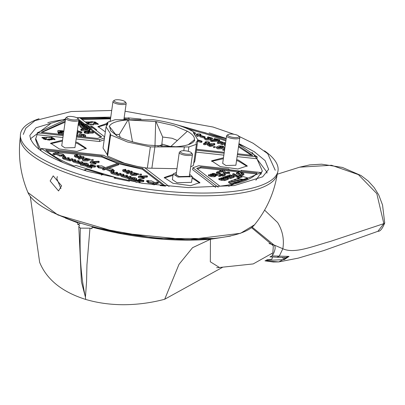 <?xml version="1.0" encoding="UTF-8"?>
<svg xmlns="http://www.w3.org/2000/svg" width="405" height="405" viewBox="0 0 405 405"><rect width="100%" height="100%" fill="white"/><g stroke="black" fill="none" stroke-linecap="round" stroke-linejoin="round"><path stroke-width="0.61" d="M264.465 150.802A130.071 36.723 -171.9 0 1 277.855 171.604L277.187 174.418A129.808 36.647 -171.9 0 1 83.071 178.382A129.808 36.647 -171.9 0 1 20.25 137.852L20.397 134.961A130.071 36.723 -171.9 0 1 39.057 118.721M57.328 176.59L56.811 178.62L60.942 188.649M61.606 185.849L58.553 190.957L50.139 180.974L53.217 175.856L61.606 185.849M277.855 171.604A130.071 36.723 -171.9 0 1 83.344 175.578A130.071 36.723 -171.9 0 1 20.397 134.961M126.765 118.994A126.765 35.792 8.1 0 0 124.006 118.781M110.636 118.022A126.765 35.792 8.1 0 0 80.296 118.169M65.473 119.46A126.765 35.792 8.1 0 0 47.795 122.669M252.067 152.401L267.037 172.343L266.89 173.153M144.747 167.746L147.329 168.131L150.351 146.904L127.453 141.978L110.631 134.911L107.608 156.138L124.431 163.205L137.199 166.394M88.052 124.229L98.369 124.082L95.145 121.951L85.242 121.976M90.776 122.097L85.83 122.421M173.107 174.449L164.248 177.522L172.955 183.273L190.588 185.682L199.913 182.594L192.264 177.172M172.975 175.395L164.258 178.003M106.829 123.464L97.969 126.537L105.335 131.863M106.697 124.411L97.98 127.018M62.532 140.14L50.64 143.218L59.343 148.974L76.98 151.379L86.305 148.296L77.598 142.54L75.74 142.018M86.159 148.756L77.466 143.486L75.608 142.97M62.395 141.087L50.65 143.704M223.474 157.758L211.582 160.836L220.285 166.592L237.922 169.001L247.247 165.913L238.54 160.157L236.682 159.641M247.101 166.379L238.408 161.109L236.55 160.588M223.337 158.709L211.592 161.322M51.87 137.204L41.882 137.452L45.107 139.583L55.09 139.335L51.87 137.204M47.147 137.32L42.034 137.958M251.323 155.267L238.504 146.853M225.863 140.975L205.37 133.777L188.588 129.236M183.409 127.049L205.507 132.825L226 140.029M238.641 145.906L252.7 155.414L237.522 153.753M74.945 147.612L64.957 147.896L61.732 145.739M124.811 170.459L124.522 170.1L126.228 170.89L127.919 170.292L129.053 170.358L129.337 170.723L127.226 171.467L126.092 171.401L125.96 172.353L123.829 171.71L122.619 170.91L123.1 169.67L125.499 169.29L125.788 169.649L125.479 170.662M112.636 172.272L112.954 172.414L112.666 172.049L113.937 171.604L113.648 171.239L112.514 171.173L110.899 171.912L112.109 172.712L117.789 174.428L117.653 175.375L111.972 173.664L110.762 172.864L110.899 171.912M112.954 172.414L114.372 172.844L116.063 172.246L117.197 172.312L117.485 172.677L115.795 173.269L117.926 173.912L119.617 173.32L120.746 173.386L120.898 174.697L118.786 175.441L117.653 175.375M76.525 155.885L76.236 155.52L77.942 156.31L79.633 155.717L80.767 155.783L81.056 156.143L78.94 156.892L77.811 156.826L77.674 157.773L75.543 157.13L74.333 156.33L74.819 155.09L77.218 154.71L77.507 155.075L77.193 156.087M122.578 175.274L122.897 175.416L122.609 175.051L123.874 174.606L123.586 174.241L122.457 174.175L120.842 174.914L122.052 175.714L127.732 177.425L127.595 178.377L121.915 176.661L120.705 175.866L120.842 174.914M122.897 175.416L124.315 175.846L126.006 175.249L127.14 175.314L127.428 175.679L125.737 176.271L127.864 176.914L129.554 176.322L130.688 176.388L130.84 177.699L128.729 178.443L127.595 178.377M83.055 162.972L87.019 163.2L88.427 164.131L85.911 165.215L80.539 164.055L83.055 162.972M93.109 160.628L93.241 159.691L92.836 159.428L91.991 159.722L91.591 159.459L91.454 160.41L91.859 160.674L92.704 160.375M137.229 174.788L136.834 174.504L138.475 174.778L138.606 173.826L136.966 173.553L137.366 173.836M136.976 173.532L134.673 173.026L133.898 173.299L135.103 173.568L136.51 174.504L136.379 175.451L132.01 175.562L130.602 174.631L130.734 173.679L133.255 172.596L138.606 173.826M136.51 174.504L132.146 174.611L130.739 173.679M88.943 160.208L88.548 159.924L90.188 160.198L90.325 159.246L88.685 158.973L89.08 159.261M88.098 160.861L83.729 160.982L82.316 160.051L82.858 158.765L84.969 158.016L90.325 159.246M88.69 158.952L86.386 158.446L85.612 158.719L86.822 158.993L88.229 159.924L83.86 160.036L82.453 159.104M129.929 173.274L130.066 172.327L128.648 171.897L130.759 171.153L131.893 171.219L132.045 172.53L129.929 173.274L128.486 172.859M103.012 169.852L102.723 169.487L103.012 169.852L104.146 169.918L104.282 168.966L103.148 168.9L102.86 168.536L103.148 168.9M112.266 171.259L109.73 171.199L105.811 169.331L104.146 169.918M111.517 171.037L111.653 170.085L109.649 170.166L109.512 171.118M102.86 168.536L104.525 167.948L98.774 166.885L98.218 166.455L98.871 166.227L97.453 165.797L98.293 165.498L99.716 165.928L101.721 165.842L105.421 167.635L117.227 163.473L118.361 163.539L118.65 163.898L106.844 168.06L112.863 169.194L113.152 169.558L112.499 169.786L114.321 170.48L114.048 171.538M95.205 166.126L95.069 167.073L95.205 166.126L88.579 166.217L91.444 166.885L91.505 167.29L86.928 165.984L88.867 165.488L93.196 165.62L90.791 164.891L91.636 164.592L95.474 166.03L95.185 165.665M128.36 173.76L128.491 172.824L128.086 172.56L127.241 172.854L126.841 172.591L126.704 173.542L127.109 173.806L127.955 173.507M64.349 157.692L64.668 157.834L64.38 157.469L65.65 157.024L65.362 156.659L64.228 156.598L62.613 157.332L63.823 158.132L69.503 159.848L69.371 160.8L63.691 159.084L62.481 158.284L62.613 157.332M64.668 157.834L66.091 158.264L67.782 157.666L68.911 157.732L69.199 158.097L67.508 158.694L69.64 159.337L71.331 158.74L72.465 158.806L72.617 160.117L70.5 160.866L69.371 160.8M144.104 178.291L144.21 177.562L142.444 177.724L138.606 176.286L147.076 175.8L147.096 176.21L140.449 176.565L144.327 177.466M74.292 160.694L74.611 160.836L74.323 160.471L75.593 160.026L75.305 159.661L74.171 159.595L72.556 160.334L73.766 161.134L79.446 162.85L79.309 163.802L73.629 162.086L72.419 161.286L72.556 160.334M74.611 160.836L76.029 161.266L77.719 160.669L78.853 160.734L79.142 161.099L77.451 161.696L79.582 162.339L81.273 161.742L82.402 161.808L82.554 163.119L80.443 163.863L79.309 163.802M81.648 158.699L81.78 157.748L80.362 157.317L82.473 156.573L83.607 156.639L83.759 157.955L81.648 158.699L80.2 158.279M95.823 163.711L95.924 162.987L94.157 163.144L90.32 161.706L98.79 161.225L98.815 161.63L92.163 161.99L96.041 162.886M131.341 177.552L135.305 177.78L136.713 178.711L134.197 179.795L128.825 178.635L131.341 177.552M80.074 159.18L80.205 158.244L79.805 157.98L78.96 158.279L78.555 158.011L78.418 158.963L78.823 159.226L79.669 158.932M141.391 175.208L141.527 174.272L141.122 174.003L140.277 174.302L139.877 174.039L139.74 174.985L140.14 175.254L140.986 174.955M143.486 180.701L143.755 180.61L143.355 181.653L143.486 180.701L136.865 180.797L139.73 181.465L139.791 181.87L135.214 180.564L137.148 180.063L141.482 180.195L139.072 179.471L139.917 179.172L143.755 180.61L143.471 180.245M177.36 140.494L172.135 138.267L162.663 137.017L155.965 121.556L128.046 119.946C117.004 120.725 110.717 122.943 109.183 126.593L109.669 126.74L110.702 130.82L116.559 135.447L116.265 135.548C124.001 139.735 134.566 142.924 147.962 145.117L175.881 146.731C186.923 145.952 193.21 143.734 194.744 140.084L194.258 139.938C195.023 137.209 192.729 134.308 187.368 131.23L173.937 125.596L155.965 121.556M89.794 124.699L89.854 124.279L88.72 124.213L88.432 123.849L89.277 123.555L88.179 123.221L88.077 122.821L92.613 122.35L90.836 121.667L90.71 122.548M88.72 124.213L88.432 123.849M191.53 182.321L177.046 182.736L172.373 179.602M189.641 174.287L192.334 176.666L177.856 177.036L173.183 173.942L176.433 172.409M235.887 165.23L225.899 165.518L222.679 163.357M242.215 175.006L242.124 175.897L242.261 174.945L241.906 174.459L243.931 173.816L242.114 172.616L240.124 172.206L239.416 171.598L238.196 171.7L238.52 172.115L236.5 172.758L236.363 173.71L240.17 175.319L240.307 174.368L236.5 172.758M238.17 171.629L238.135 172.13M242.236 174.874L241.01 174.975L240.307 174.368M220.3 176.484L220.431 175.547L220.026 175.279L219.181 175.578L218.781 175.309L218.644 176.261L219.049 176.529L219.895 176.231M219.839 172.064L219.556 171.705L219.839 172.064L220.973 172.13L221.11 171.183L222.542 170.677L224.051 172.12L225.302 172.722L229.67 172.616L229.129 172.024L227.787 172.125L228.02 172.378M238.125 171.943L221.803 170.009L219.687 170.753L219.976 171.118L221.11 171.183M219.687 170.753L219.976 171.118M229.539 173.548L225.165 173.674L223.914 173.072L222.406 171.629L220.973 172.13M227.726 172.555L227.787 172.125L226.147 172.429L225.61 172.165L223.742 170.383M219.399 172.616L219.09 172.768M219.13 171.416L218.285 171.71L219.13 171.416L219.535 171.679L219.399 172.631M216.483 172.14L216.346 173.092L216.483 172.14L217.601 171.953L222.142 174.535L223.899 173.684L225.251 174.368L223.14 175.112L222.006 175.046L216.483 172.14M232.759 173.836L232.622 174.788L232.759 173.836L233.877 173.654L238.413 176.236L240.17 175.38L241.527 176.069L239.411 176.813L238.277 176.747L232.759 173.836M208.853 138.085L208.95 137.391L210.914 137.953L208.707 138.115L208.798 138.707M208.529 138.181L208.57 138.444L206.925 138.743L204.692 138.039L206.084 139.042L210.448 138.93L210.357 138.672L212.564 138.186L207.988 136.88L208.048 137.285L207.988 136.88M210.453 138.93L210.316 139.882L205.948 139.993L204.555 138.991L204.672 138.176M204.692 138.039L204.555 138.991M208.818 138.343L207.912 138.237L207.851 137.832M193.337 131.914L195.524 133.042L194.046 133.539M193.474 132.481L193.873 132.805L193.6 132.982M215.121 147.628L215.252 146.691L214.852 146.423L214.007 146.721L213.602 146.453L213.465 147.405L213.87 147.673L214.716 147.374M205.386 143.162L205.406 142.757L205.386 143.162M209.137 141.932L209.425 142.297L208.008 141.73L205.543 141.806L205.522 142.216L206.737 142.312L203.776 143.355L204.064 143.719L203.776 143.355M205.543 141.806L205.522 142.216M203.928 144.671L203.644 144.307L203.928 144.671L205.062 144.737L205.198 143.785L204.064 143.719M209.253 146.276L208.97 145.916L209.253 146.276L210.387 146.342L210.524 145.395L214.751 143.902L214.463 143.542L214.615 144.853L212.509 145.597M209.39 145.329L209.101 144.965L209.39 145.329L210.524 145.395M214.154 140.12L213.865 139.755L214.154 140.12M219.318 139.72L214.635 138.581L214.002 138.804L214.291 139.168L217.763 139.801L211.111 140.16L212.007 140.677L218.821 140.312L219.606 140.084L219.318 139.72L219.469 141.036L211.871 141.629L210.98 141.112M214.002 138.804L214.291 139.168M224.259 147.926L222.598 147.79L221.996 147.359M222.74 146.812L224.375 147.111L222.983 146.114L219.019 145.886L216.503 146.969L217.91 147.901L222.279 147.79L220.872 146.858L219.662 146.585L220.436 146.311L222.137 146.413L222.735 146.838L222.593 147.81L222.725 146.883M222.279 147.79L222.148 148.741L217.774 148.853L216.366 147.916L216.503 146.969M76.95 133.544L77.952 133.888L78.124 136.09L76.474 135.883M88.396 133.27L87.89 133.645L84.407 132.967L84.397 131.909L84.812 131.645L84.397 131.909L85.212 132.243L88.027 132.693L88.528 132.319L87.748 132.172L93.023 132.177L93.109 131.767L92.887 133.129L88.857 133.123M84.812 131.645L93.109 131.767M78.611 121.864L79.623 121.864L79.709 121.454L78.686 121.343M78.413 123.252L79.324 123.95L83.101 124.067L82.944 124.998M78.499 122.649L81.405 122.761L81.319 123.171L78.423 123.171M58.922 133.007L58.036 132.673L57.743 131.392M63.661 132.217L59.672 131.291L59.575 130.921L62.876 131.286L63.641 131.154L62.75 130.795L57.869 130.496L58.173 131.721L58.573 131.959L62.355 132.42L62.446 132.84M62.436 132.87L58.654 132.703L59.732 133.169L63.484 133.463M63.347 134.414L59.596 134.121L58.553 133.422M77.082 132.612L77.709 132.936L77.016 133.068M89.718 129.16L89.632 129.57L89.718 129.16L87.698 128.765L81.42 129.038M82.038 126.041L82.114 125.52L81.699 125.778L84.372 125.52L84.458 125.11L81.435 124.998L80.19 125.778L82.903 127.864L82.772 128.815L80.058 126.73L79.977 125.428L78.023 125.16M81.699 125.778L82.377 126.299L86.154 126.416L86.068 126.826L83.055 126.821L84.073 127.605L87.85 127.722L87.677 128.76M79.471 134.961L79.77 136.242L81.42 136.45L81.552 135.472L79.906 135.29L79.598 134.065L84.286 134.47L85.49 135.189L85.541 136.9L83.891 136.693L83.303 135.721L81.172 135.442M82.822 135.624L82.959 134.673L83.84 135.007L83.891 136.693M189.469 175.507L189.859 176.317L179.121 176.585L175.654 174.297L176.256 173.629M86.174 163.498L86.604 164.045L84.493 164.789L82.362 164.147L84.473 163.402L86.174 163.498M132.992 174.317L132.384 173.917L134.257 173.867L134.865 174.266L132.992 174.317M84.706 159.737L84.103 159.337L85.976 159.292L86.579 159.691L84.706 159.737M134.46 178.078L134.89 178.62L132.779 179.364L130.648 178.721L132.759 177.977L134.46 178.078M241.274 172.915L242.281 173.583L241.481 173.922L240.55 172.743L241.274 172.915M218.756 147.602L218.153 147.202L220.026 147.157L220.629 147.557L218.756 147.602M254.973 152.159A126.765 35.792 8.1 0 0 238.889 144.139M30.497 139.507L30.577 138.687L50.514 123.717M81.061 118.756L110.595 118.311M123.976 118.999L125.312 119.09M264.597 210.134L277.622 222.532C282.604 230.723 284.34 239.456 282.837 248.736L273.912 244.939L252.183 227.144M268.991 243.511L273.912 244.939C275.78 246.23 275.532 249.353 273.157 254.31L272.013 255.909L289.038 256.411L278.787 261.913L264.992 260.845M39.083 149.374L35.529 139.396L37.047 134.688L62.902 137.523M262.106 171.487L255.884 180.23M277.248 174.221L299.67 167.169L331.523 165.26L358.384 174.621L376.802 193.595L383.839 223.636L330.424 241.405C312.63 246.341 294.202 254.107 282.837 248.736L279.207 256.254L276.868 257.241L285.717 257.539M272.2 254.026L273.157 254.31M101.275 175.137L103.26 174.433L86.219 169.29L85.111 170.581M63.479 162.785L41.224 148.468L40.951 150.366L35.665 138.444M65.433 119.743L37.321 132.789L37.047 134.688M77.314 118.052L79.831 117.804L88.062 124.138L87.839 126.016M82.023 119.495L110.519 118.868M141.041 119.075L128.046 117.865L127.894 118.938M175.249 124.335L226.172 138.788M238.849 144.423L257.205 156.862L256.932 158.765L262.222 170.687L260.835 174.444L261.109 172.54L228.729 186.3M278.696 261.924L298.136 258.162L323.691 250.594L377.89 231.311L383.839 223.636L384.72 222.988L382.543 205.016L378.736 194.901L374.179 187.581L368.292 181.101L361.068 175.547L342.387 167.422L321.61 164.187L309.724 164.896L299.67 167.169M272.013 255.909L270.145 256.816M129.514 181.232L114.063 178.063L115.678 177.496L75.912 165.488L74.297 166.06C61.352 160.881 51.83 155.5 45.73 149.911L101.939 156.067C112.038 161.347 125.545 165.427 142.464 168.303L165.61 186.108L160.162 185.591M83.759 170.156L86.219 169.29M169.047 186.442L144.691 167.705C127.251 164.886 113.552 160.75 103.599 155.297L41.224 148.468M147.329 168.131L176.96 168.703M107.239 154.654L110.261 133.427L106.059 126.805L103.037 148.033L107.239 154.654L107.608 156.138M193.701 163.397L194.845 161.099L197.868 139.872L196.05 142.823L196.42 144.302L188.902 146.949L188.279 151.313M190.709 166.784L193.398 165.529L196.42 144.302M196.126 152.108L223.849 155.14M237.117 156.593L256.932 158.765M87.91 126.071L91.763 126.076L91.601 127.043L89.171 127.043M95.545 129.899L96.729 129.899L91.763 126.076M76.175 138.976L99.422 141.517L104.217 139.74M261.109 172.54L241.117 170.353L241.329 171.219L229.068 169.877L228.85 169.006L198.733 165.711L192.912 167.761L192.638 169.665L215.688 187.394M240.393 171.118L229.027 169.715M192.912 167.761L218.229 187.242M257.089 173.051C251.748 179.562 239.34 183.936 219.854 186.173L196.708 168.369L200.88 166.9L257.089 173.051M128.046 117.865L129.362 118.878M196.4 150.204L224.117 153.242M237.391 154.695L257.205 156.862M224.248 152.3L196.531 149.268M104.622 136.88L93.109 128.026L90.447 128.02L85.394 124.138L88.062 124.138M37.321 132.789L63.175 135.619M76.444 137.072L99.696 139.619L104.485 137.842M63.307 134.683L41.34 132.278L65.225 121.227M78.388 119.171L101.716 136.961L97.544 138.429L76.58 136.136M285.712 257.539L289.038 256.411L284.3 259.61L265.629 260.486M142.464 168.303L142.327 169.255L164.06 185.971M101.939 156.067L101.802 157.019L117.516 163.428M118.761 163.817L142.327 169.255M46.97 151.014L57.135 152.128M58.907 152.32L101.802 157.019M115.678 177.496L115.546 178.397M183.814 150.721L184.351 146.944L154.902 146.909L151.885 168.136M106.059 126.805L107.877 123.854L107.507 122.376L115.025 119.728L153.576 119.774C170.854 122.35 184.098 126.345 193.296 131.767L193.666 133.245L197.868 139.872M107.203 124.502L107.507 122.376M240.95 171.178L241.117 170.353M92.877 128.026L91.601 127.043M99.422 141.517L99.696 139.619M98.081 124.527L96.699 123.535M199.766 183.06L192.127 178.124M54.807 139.781L51.85 138.186M200.88 166.9L200.743 167.852L221.484 170.12M240.084 172.155L256.34 173.937M197.564 169.027L200.743 167.852M78.818 120.401L100.729 137.255M65.089 122.173L41.948 132.344M284.518 257.55A4.607 1.468 -60.1 0 1 284.3 259.61L282.563 257.661A4.035 0.557 139.4 0 0 282.685 257.534M125.368 170.237L125.651 170.601L125.368 170.237M129.053 170.358L129.205 171.674L128.917 171.31L129.205 171.674L127.089 172.419L125.96 172.353M113.648 171.239L113.937 171.604L113.623 172.616M117.197 172.312L117.485 172.677L117.172 173.689M120.614 174.332L120.898 174.697L120.614 174.332M77.082 155.662L77.37 156.021L77.082 155.662M80.767 155.783L80.919 157.094L80.63 156.73L80.919 157.094L78.808 157.839L77.674 157.773M123.586 174.241L123.874 174.606L123.566 175.618M127.14 175.314L127.428 175.679L127.114 176.691M130.552 177.334L130.84 177.699L130.552 177.334M88.295 165.068L85.779 166.166L80.403 164.992M64.481 156.411L64.618 155.474L64.213 155.206L63.367 155.505L61.95 155.08L59.945 155.161L56.239 153.373L54.579 153.956L53.156 153.53L57.383 152.037L58.922 152.371L58.781 153.323M64.076 156.158L63.231 156.457L61.813 156.026L59.808 156.112L56.103 154.32L54.442 154.907L52.903 154.578L53.156 153.53M136.839 174.433L136.227 174.069M88.553 159.853L87.946 159.494M131.757 172.171L132.045 172.53L131.757 172.171M102.759 168.596L98.638 167.832L97.964 167.503L98.218 166.455M98.04 166.966L96.916 166.465M118.361 163.539L118.513 164.85L118.225 164.486L118.513 164.85L108.525 168.374M95.069 167.073L91.768 167.032M91.307 167.837L91.368 168.242L86.797 166.921M158.107 183.212L153.849 184.923M152.467 183.607L148.341 182.842L147.668 182.508L147.921 181.465L148.478 181.891L154.229 182.959L152.564 183.546L153.986 183.971L158.213 182.483L158.077 183.435M147.749 181.972L146.62 181.47M65.362 156.659L65.65 157.024L65.342 158.036M68.911 157.732L69.199 158.097L68.891 159.109M72.328 159.757L72.617 160.117L72.328 159.757M144.074 178.514L142.307 178.671L138.758 177.603L138.606 176.286M147.076 175.8L146.964 177.157L146.939 176.752L146.964 177.157L144.19 177.309M75.305 159.661L75.593 160.026L75.279 161.038M78.853 160.734L79.142 161.099L78.828 162.111M82.271 162.759L82.554 163.119L82.271 162.759M83.47 157.591L83.759 157.955L83.47 157.591M95.788 163.934L94.021 164.096L90.472 163.023L90.32 161.706M98.79 161.225L98.678 162.582L98.658 162.172L98.678 162.582L95.904 162.729M136.581 179.648L134.06 180.746L128.689 179.572M143.355 181.653L140.054 181.612M139.593 182.417L139.654 182.822L139.118 182.837M136.323 182.392L135.078 181.501M110.631 134.911L110.261 133.427M154.902 146.909L150.351 146.904M188.902 146.949L184.351 146.944M96.208 123.874L95.362 124.168L93.99 123.753L92.968 125.17M96.613 124.122L96.749 123.186L96.344 122.923L95.499 123.221L94.122 122.806L93.99 123.753M51.936 139.264L52.037 139.664L49.405 139.943M236.515 182.776L236.652 181.83L239.188 180.934L239.051 181.885L236.515 182.776L235.725 182.67M243.931 173.816L243.795 174.768L242.195 175.395M242.124 175.897L241.628 176.038M240.499 175.735L240.17 175.319M243.278 180.397L243.41 179.445L247.703 177.932L247.566 178.883L243.278 180.397L242.489 180.291M217.455 175.623L217.591 174.687L217.186 174.423L216.341 174.722L212.387 173.381L212.296 174.049M217.05 175.375L215.86 175.567M235.669 183.075L233.133 183.971L230.081 183.561L228.587 182.599L228.724 181.648L229.701 181.303L235.806 182.123L235.669 183.075M239.897 181.587L240.033 180.635L242.565 179.744L242.433 180.691L239.897 181.587L239.107 181.481M214.382 176.777L214.518 175.831L215.784 175.38L215.647 176.332L215.364 175.967L215.647 176.332L214.382 176.777L210.985 176.58L208.453 175.654M210.565 174.909L210.696 173.978L211.101 174.246L211.947 173.947L215.784 175.38L215.495 175.016M223.034 177.952L223.17 177.015L223.57 177.284L224.416 176.985L228.253 178.423L228.121 179.369L224.74 180.564L221.343 180.367L218.811 179.44M227.833 179.01L228.121 179.369L227.833 179.01M226.84 176.61L226.972 175.679L227.377 175.942L228.223 175.643L231.063 176.504L232.328 176.053L229.088 174.93L228.952 175.866M227.261 176.737L227.377 175.942L230.217 176.803L228.238 177.031L226.106 176.388L225.261 176.686L227.392 177.329L230.789 177.527L234.171 176.337L234.034 177.284L233.751 176.924L234.034 177.284L230.653 178.478L228.344 178.524M224.962 174.003L225.114 175.319L224.831 174.955L225.114 175.319L223.003 176.064L221.869 175.998L216.346 173.092M241.238 175.704L241.39 177.015L241.102 176.656L241.39 177.015L239.279 177.765L238.145 177.699L232.622 174.788M224.517 150.422L222.699 150.194L222.947 149.146L224.79 148.493M212.564 138.186L212.428 139.138L210.352 139.629M195.524 133.042L194.987 134.328M224.785 144.296L224.036 144.074L222.345 144.666L220.811 144.337L220.943 143.385L222.75 142.692L220.619 142.049L218.933 142.646L217.51 142.216L219.621 141.472L220.755 141.537L225.575 142.99M221.236 143.228L220.487 143L218.796 143.593L217.257 143.264L217.51 142.216M225.18 145.765L224.476 145.309M197.787 140.444L201.209 141.477L202.054 141.178L201.918 142.125L201.072 142.423L197.655 141.391M205.198 143.785L209.425 142.297L209.289 143.248L209 142.884L209.289 143.248L205.062 144.737M196.486 134.055L199.376 133.837L200.789 134.404L200.652 135.351L200.369 134.992L200.652 135.351L197.012 136.637M212.012 146.002L210.387 146.342M209.39 145.765L207.613 145.228L207.461 143.917L214.463 143.542M214.326 144.489L214.615 144.853L214.326 144.489M212.417 146.256L212.549 145.334M204.155 138.07L199.893 136.784L200.029 135.832L204.287 137.118L204.155 138.07L205.001 137.771L205.132 136.819L204.287 137.118M219.186 140.672L219.469 141.036L219.186 140.672M210.595 141.254L210.732 140.302L211.111 140.16M84.26 132.855L84.675 132.597L84.26 132.855M93.378 132.967L93.509 132.035M92.973 132.719L92.887 133.129M81.739 133.139L81.871 132.202L81.471 131.934L80.625 132.232L77.279 131.22M81.334 132.886L80.489 133.184L77.142 132.172M61.722 133.042L60.477 132.84M63.636 131.164L63.499 132.121M89.986 130.354L90.118 129.443M89.581 130.106L89.495 130.516M89.591 131.169L88.249 131.407L81.749 130.577L80.868 130.248L81.284 129.985L80.868 130.248L81.005 129.296L88.386 130.456L89.728 130.218L89.313 130.481L89.176 131.428L89.591 131.169M88.118 128.922L88.255 127.99M87.713 128.674L87.632 129.084M83.865 129.079L82.772 128.815M123.829 171.71L123.965 170.758L122.755 169.958M123.965 170.758L126.092 171.401M124.487 170.323L125.788 169.649L125.499 169.29M118.786 175.441L118.923 174.494L117.789 174.428M118.923 174.494L121.034 173.745L120.746 173.386M75.543 157.13L75.679 156.183L74.469 155.383M75.679 156.183L77.811 156.826M76.206 155.743L77.507 155.075L77.218 154.71M128.729 178.443L128.861 177.491L127.732 177.425M128.861 177.491L130.977 176.747L130.688 176.388M56.103 154.32L56.239 153.373M61.813 156.026L61.95 155.08M64.213 155.206L62.79 154.781L63.448 154.548L62.891 154.123L57.14 153.055L58.801 152.467L58.679 153.338M63.484 154.988L63.565 154.452L63.388 154.958M91.991 159.722L92.836 159.428M128.425 172.717L128.648 171.897M130.066 172.327L132.182 171.583L131.893 171.219M105.811 169.331L105.943 168.379L104.282 168.966M105.943 168.379L109.649 170.166M111.653 170.085L113.071 170.515L112.985 171.128M113.916 170.216L113.071 170.515M112.863 169.194L113.091 169.968M97.316 166.749L97.453 165.797L97.048 165.529L96.911 166.48M90.259 165.529L90.386 164.638L90.791 164.891L90.7 165.544M91.444 166.885L91.368 168.242M127.241 172.854L128.086 172.56M158.193 183.338L158.33 182.387L156.791 182.053L155.13 182.64L151.424 180.853L149.42 180.934L148.002 180.508L147.157 180.802L148.574 181.232L147.921 181.465M146.752 180.539L147.157 180.802L147.02 181.754M152.315 184.589L152.564 183.546M70.5 160.866L70.637 159.914L69.503 159.848M70.637 159.914L72.753 159.17L72.465 158.806M80.443 163.863L80.58 162.916L79.446 162.85M80.58 162.916L82.691 162.172L82.402 161.808M80.144 158.137L80.362 157.317M81.78 157.748L83.896 157.003L83.607 156.639M78.96 158.279L79.805 157.98M140.277 174.302L141.122 174.003M138.54 180.109L138.667 179.218L139.072 179.471L138.981 180.119M139.73 181.465L139.654 182.822M116.903 135.898L116.559 135.447M109.669 126.74L116.27 135.28M128.046 119.946L119.283 134.511L115.546 134.354M132.481 141.806L128.532 120.093M155.672 121.662L154.973 146.402M170.571 146.747L187.368 131.23M194.258 139.938L188.315 144.681M92.912 125.165L93.034 124.315L90.7 123.981L90.573 124.856M93.034 124.315L94.122 122.806M96.344 122.923L92.082 121.637L91.236 121.935L91.155 122.497M88.047 124.132L88.077 122.821M89.854 124.279L90.7 123.981M107.29 123.905L106.905 122.958L108.97 121.627M43.831 139.133L43.907 138.616L44.752 138.318L46.124 138.733L47.218 137.219L49.552 137.553L50.397 137.255L51.82 137.685L51.744 138.216M51.84 138.247L51.931 137.589L50.974 137.983L52.073 138.313L52.174 138.718L47.638 139.188L49.01 139.603L48.165 139.902L43.502 138.348L43.416 138.95M49.01 139.603L49.415 139.872L49.339 140.393M52.073 138.313L52.037 139.664M236.652 181.83L230.546 181.005L230.485 181.41M239.188 180.934L233.077 180.114L230.546 181.005M219.181 175.578L220.026 175.279M247.703 177.932L243.157 176.56L237.305 178.62L237.249 179.025M243.41 179.445L237.305 178.62M222.406 171.629L222.542 170.677M227.787 172.125L227.544 172.586M217.186 174.423L213.637 173.35L212.792 173.649L212.716 174.18M235.806 182.123L233.27 183.019L233.133 183.971M233.27 183.019L230.217 182.609L228.724 181.648M230.081 183.561L230.217 182.609M242.565 179.744L236.459 178.919L233.923 179.815L233.867 180.22M240.033 180.635L233.923 179.815M214.518 175.831L211.116 175.633L208.585 174.722L208.448 175.674M210.99 175.041L211.101 174.246L213.941 175.102L211.962 175.335L209.836 174.692L208.99 174.99L208.853 175.937M221.348 178.823L221.459 178.028L224.299 178.883L223.454 179.182L220.188 178.473L219.343 178.772L221.474 179.415L224.871 179.612L228.253 178.423L227.969 178.058M218.943 178.504L219.343 178.772L219.211 179.724M220.922 178.696L221.054 177.76L221.459 178.028L222.304 177.729L225.145 178.59L226.41 178.139L223.57 177.284L223.459 178.078M218.285 171.71L217.885 171.447L217.799 172.029M224.765 177.091L224.856 176.433L225.261 176.686L225.185 177.218M233.882 175.972L234.171 176.337L230.334 174.899L229.488 175.198L229.377 175.993M222.553 174.388L222.649 173.73L223.018 174.226M238.828 176.089L238.925 175.426L239.294 175.927M224.653 149.475L222.947 149.146M208.95 137.391L208.048 137.285M214.007 146.721L214.852 146.423M225.423 144.074L224.492 144.458L225.317 144.813M220.487 143L220.619 142.049M222.345 144.666L222.482 143.714L221.059 143.289M222.482 143.714L224.173 143.122L224.036 144.074M225.499 143.522L224.173 143.122M201.209 141.477L201.072 142.423M197.863 139.912L202.054 141.178M196.906 133.913L198.101 134.419L195.878 135.204M200.5 134.04L200.789 134.404L196.491 135.913M210.813 146.195L210.944 145.243M212.549 145.319L212.144 145.056M209.101 144.965L209.527 144.813L207.461 143.917M205.132 136.819L200.875 135.533L200.029 135.832M215.526 139.922L215.632 139.158M78.256 135.113L76.611 134.931M88.796 133.534L88.933 132.592L88.528 132.319M79.512 122.649L79.709 121.454M79.112 125.423L79.248 124.472L78.155 124.208M79.248 124.472L83.015 124.477L83.101 124.067M81.405 122.761L81.208 123.955M81.471 131.934L77.355 130.694M58.421 133.523L58.558 132.572L58.517 133.655M89.556 130.091L89.632 129.57L88.877 129.565L89.728 130.218M84.26 126.304L84.458 125.11M79.977 125.428L80.058 126.73M83.87 129.038L83.997 128.127L82.903 127.864M83.997 128.127L87.764 128.132L87.85 127.722M86.154 126.416L85.956 127.61M79.466 135.017L79.598 134.04L79.461 134.992M81.552 135.472L81.309 134.49L82.959 134.673M85.673 135.923L84.027 135.741M119.283 134.511L120.26 137.533M161.828 146.504L162.081 144.712L157.859 146.2M162.081 144.712L161.843 143.983L162.663 137.017M170.677 146.645L161.843 143.983M238.95 172.651L239.881 173.831L238.15 172.991L238.95 172.651L238.823 173.542M211.643 144.069L210.372 144.519L209.436 144.236L211.643 144.069M87.374 129.565L87.819 129.909L85.106 129.565L87.374 129.565L87.333 129.848M86.037 164.45L84.341 164.349L83.136 164.774M134.323 179.025L132.622 178.929L131.423 179.354M77.826 118.488L78.651 119.49A6.672 1.883 -171.9 0 1 78.864 120.082A6.672 1.883 -171.9 0 1 68.875 120.336A6.672 1.883 -171.9 0 1 65.656 118.204A6.672 1.883 -171.9 0 1 66.025 117.693L67.093 116.964A5.67 1.6 -171.9 0 1 75.269 117.177A5.67 1.6 -171.9 0 1 77.826 118.488A5.67 1.6 -171.9 0 1 75.775 119.926A5.67 1.6 -171.9 0 1 69.518 119.207A5.67 1.6 -171.9 0 1 67.093 116.964M230.526 236.08L210.448 239.274L210.327 261.802L219.475 267.502L253.216 263.923L272.843 252.907L273.319 245.85L251.545 227.656M92.497 226.851L92.051 227.185C133.832 238.044 173.294 242.074 210.448 239.274L192.542 247.693L178.985 264.359L164.703 299.249L222.654 267.265M92.396 227.063L156.482 238.515L215.561 238.469M164.703 299.249L163.149 299.659C150.037 303.001 136.758 304.687 123.317 304.722C109.952 304.656 97.413 302.889 85.693 299.432C62.132 291.99 46.788 279.637 39.655 262.374L30.304 196.511M92.051 227.185L91.945 228.724L89.976 228.177L86.948 264.829L86.554 281.875L85.435 297.204L85.693 299.432M89.976 228.177L80.398 228.142C79.37 254.715 81.051 277.739 85.435 297.204L81.4 281.733L78.813 226.592L79.542 225.028L77.719 224.431L77.826 222.887L51.227 211.845M77.719 224.431L80.306 223.302M80.398 228.142L78.813 226.592M65.413 218.098L77.826 222.887M270.019 256.957L270.975 256.856M272.555 256.957L271.841 259.256L266.708 259.813M238.768 136.11L239.593 137.113A6.672 1.883 -171.9 0 1 239.806 137.705A6.672 1.883 -171.9 0 1 229.822 137.953A6.672 1.883 -171.9 0 1 226.597 135.822A6.672 1.883 -171.9 0 1 226.967 135.316L228.035 134.581A5.67 1.6 -171.9 0 1 236.211 134.799A5.67 1.6 -171.9 0 1 238.768 136.11A5.67 1.6 -171.9 0 1 236.722 137.543A5.67 1.6 -171.9 0 1 230.465 136.824A5.67 1.6 -171.9 0 1 228.035 134.581M125.16 101.807L125.98 102.809A6.672 1.883 -171.9 0 1 126.198 103.402A6.672 1.883 -171.9 0 1 116.21 103.65A6.672 1.883 -171.9 0 1 112.985 101.518A6.672 1.883 -171.9 0 1 113.354 101.012L114.428 100.278A5.67 1.6 -171.9 0 1 122.599 100.496A5.67 1.6 -171.9 0 1 125.16 101.807A5.67 1.6 -171.9 0 1 123.11 103.245A5.67 1.6 -171.9 0 1 116.853 102.521A5.67 1.6 -171.9 0 1 114.428 100.278M191.438 152.791L192.259 153.794A6.672 1.883 -171.9 0 1 192.476 154.386A6.672 1.883 -171.9 0 1 182.488 154.634A6.672 1.883 -171.9 0 1 179.263 152.503A6.672 1.883 -171.9 0 1 179.633 151.996L180.706 151.262A5.67 1.6 -171.9 0 1 188.877 151.48A5.67 1.6 -171.9 0 1 191.438 152.791A5.67 1.6 -171.9 0 1 189.388 154.229A5.67 1.6 -171.9 0 1 183.131 153.505A5.67 1.6 -171.9 0 1 180.706 151.262M240.869 233.037A116.098 32.78 8.1 0 0 254.553 224.765L240.529 233.29L188.102 239.79L118.685 232.819L57.874 214.974L27.94 192.517A116.098 32.78 8.1 0 0 83.187 223.93A116.098 32.78 8.1 0 0 240.869 233.037M136.961 173.593L136.834 174.504M240.535 175.492L240.631 174.783M223.914 173.072L224.051 172.12M208.509 138.874L208.57 138.444M58.036 132.673L58.173 131.721M83.84 135.007L83.708 135.958M127.089 172.419L127.226 171.467M111.972 173.664L112.109 172.712M78.808 157.839L78.94 156.892M121.915 176.661L122.052 175.714M88.027 164.47L87.89 165.422M85.779 166.166L85.911 165.215M54.442 154.907L54.579 153.956M59.808 156.112L59.945 155.161M61.16 156.259L61.292 155.307M63.231 156.457L63.367 155.505M134.673 173.026L134.612 173.441M86.386 158.446L86.331 158.861M98.774 166.885L98.638 167.832M110.864 171.264L111 170.313M94.765 166.172L94.628 167.118M89.409 166.004L89.318 166.657M148.341 182.842L148.478 181.891M153.854 184.877L153.986 183.971M63.691 159.084L63.823 158.132M143.573 177.785L143.441 178.737M142.307 178.671L142.444 177.724M73.629 162.086L73.766 161.134M95.291 163.21L95.155 164.157M94.021 164.096L94.157 163.144M136.308 179.05L136.176 180.002M134.06 180.746L134.197 179.795M143.051 180.746L142.914 181.698M137.695 180.584L137.604 181.237M91.798 124.315L91.692 125.034M95.362 124.168L95.499 123.221M48.165 139.902L48.119 140.246M216.209 175.669L216.341 174.722M210.985 176.58L211.116 175.633M221.343 180.367L221.474 179.415M224.74 180.564L224.871 179.612M227.316 177.861L227.392 177.329M230.653 178.478L230.789 177.527M220.72 175.623L220.857 174.671M220.993 175.735L221.13 174.783M221.869 175.998L222.006 175.046M223.003 176.064L223.14 175.112M236.991 177.319L237.127 176.367M237.264 177.43L237.401 176.484M238.145 177.699L238.277 176.747M239.279 177.765L239.411 176.813M224.37 149.572L224.233 150.523M218.796 143.593L218.933 142.646M211.167 146.301L211.299 145.349M215.323 139.933L215.425 139.234M211.871 141.629L212.007 140.677M218.685 141.264L218.821 140.312M218.948 141.218L219.085 140.267M220.436 146.311L220.381 146.726M78.251 135.164L78.119 136.06M84.407 132.967L84.539 132.015M85.075 133.194L85.212 132.243M87.89 133.645L88.027 132.693M80.489 133.184L80.625 132.232M62.795 131.822L62.876 131.286M59.008 132.43L59.059 132.055M59.181 132.43L59.231 132.076M59.874 132.562L59.95 132.01M62.355 132.42L62.279 132.972M80.985 130.339L81.121 129.387M81.749 130.577L81.886 129.625M88.249 131.407L88.386 130.456M88.584 131.428L88.715 130.481M85.668 135.974L85.536 136.875M79.77 136.242L79.906 135.29M81.42 136.424L81.547 135.523M84.341 164.349L84.473 163.402M132.622 178.929L132.759 177.977M254.553 224.765C266.698 209.755 274.296 192.699 277.344 173.613M266.93 173.097L267.042 172.343M65.656 118.204L61.732 145.765M136.829 174.525L136.961 173.573M88.098 160.876L88.229 159.924M102.612 169.584L102.743 168.632M88.265 124.3L88.315 123.95M191.524 182.371L192.334 176.666M226.597 135.822L222.674 163.387M238.17 171.634L238.099 172.13M219.469 171.573L219.571 170.864M207.507 137.968L207.644 137.017M204.986 142.899L205.122 141.947M203.528 144.403L203.659 143.451M208.853 146.013L208.985 145.076M213.749 139.852L213.886 138.915M77.603 133.665L77.709 132.936M27.94 192.517C20.468 174.707 17.926 156.214 20.326 137.032M30.466 139.441L30.572 138.687M262.086 171.639L262.222 170.687M270.115 256.81L276.868 257.241M278.787 261.913L273.345 262.005L264.971 260.855M384.72 222.993C382.345 228.805 380.098 231.569 377.976 231.28M78.864 120.082L74.94 147.648M129.453 170.626L129.322 171.578M125.904 169.553L125.768 170.505M114.048 171.523L113.916 172.459M121.151 173.649L121.014 174.601M117.602 172.581L117.465 173.527M81.172 156.047L81.035 156.998M77.618 154.978L77.487 155.925M123.991 174.525L123.854 175.456M131.093 176.651L130.957 177.603M127.54 175.578L127.408 176.529M88.432 164.131L88.295 165.083M80.539 164.055L80.403 165.007M138.495 174.707L138.626 173.76M90.209 160.132L90.345 159.18M132.293 171.482L132.162 172.434M113.268 169.457L113.192 169.994M118.766 163.802L118.63 164.754M95.585 165.944L95.453 166.88M86.928 165.984L86.791 166.936M91.849 167.154L91.712 168.105M146.615 181.486L146.752 180.549M65.762 156.943L65.63 157.879M72.865 159.074L72.733 160.021M69.316 158.001L69.179 158.952M144.19 178.418L144.322 177.481M147.476 176.069L147.344 177.02M138.353 177.334L138.49 176.383M75.705 159.945L75.573 160.881M82.807 162.071L82.671 163.023M79.258 161.003L79.122 161.949M84.012 156.907L83.876 157.854M95.904 163.838L96.036 162.906M99.195 161.489L99.058 162.44M90.067 162.754L90.204 161.803M136.713 178.711L136.581 179.663M128.82 178.635L128.689 179.582M143.871 180.524L143.74 181.46M135.214 180.564L135.078 181.516M140.13 181.734L139.998 182.68M87.774 122.953L87.652 123.824M172.368 179.643L173.178 173.942M106.555 125.393L106.9 122.958M239.806 137.705L235.882 165.265M52.341 139.533L52.473 138.581M229.534 173.563L229.67 172.616M215.764 176.236L215.9 175.284M218.943 178.519L218.806 179.456M228.369 178.321L228.233 179.273M234.287 176.241L234.151 177.188M225.231 175.223L225.367 174.272M241.507 176.919L241.638 175.972M208.327 138.9L208.413 138.277M224.492 144.469L224.36 145.405M209.405 143.147L209.537 142.201M196.486 134.07L196.349 135.007M200.905 134.303L200.769 135.255M214.731 144.757L214.863 143.805M207.213 144.965L207.345 144.013M219.586 140.935L219.723 139.988M84.326 131.792L84.189 132.739M80.109 121.738L79.977 122.649M83.501 124.335L83.41 124.998M81.805 123.029L81.673 123.955M80.934 129.18L80.797 130.132M89.799 130.334L89.662 131.286M84.858 125.393L84.726 126.304M86.559 126.684L86.422 127.61M65.549 118.933L36.07 127.732L29.869 135.356C30.962 147.582 50.144 159.555 87.424 171.29L142.54 183.359L188.001 187.586L234.267 185.576L262.637 176.838L268.647 169.341L265.123 160.638L254.31 151.728L238.965 143.613M234.065 134.303L213.02 127.023L125.084 111.218M111.709 110.479L71.219 111.527L35.058 120.609L25.793 128.208L23.262 134.414M226.223 138.449L209.203 132.845M128.01 118.133L124.143 117.84M110.767 117.121L76.702 117.718M238.94 136.318L253.054 143.208L267.715 153.672L275.253 170.277M216.645 267.705L219.475 267.502M123.945 119.202L126.198 103.402M110.195 121.12L112.985 101.518M189.256 176.98L192.476 154.386M176.048 175.102L179.263 152.503"/></g></svg>
